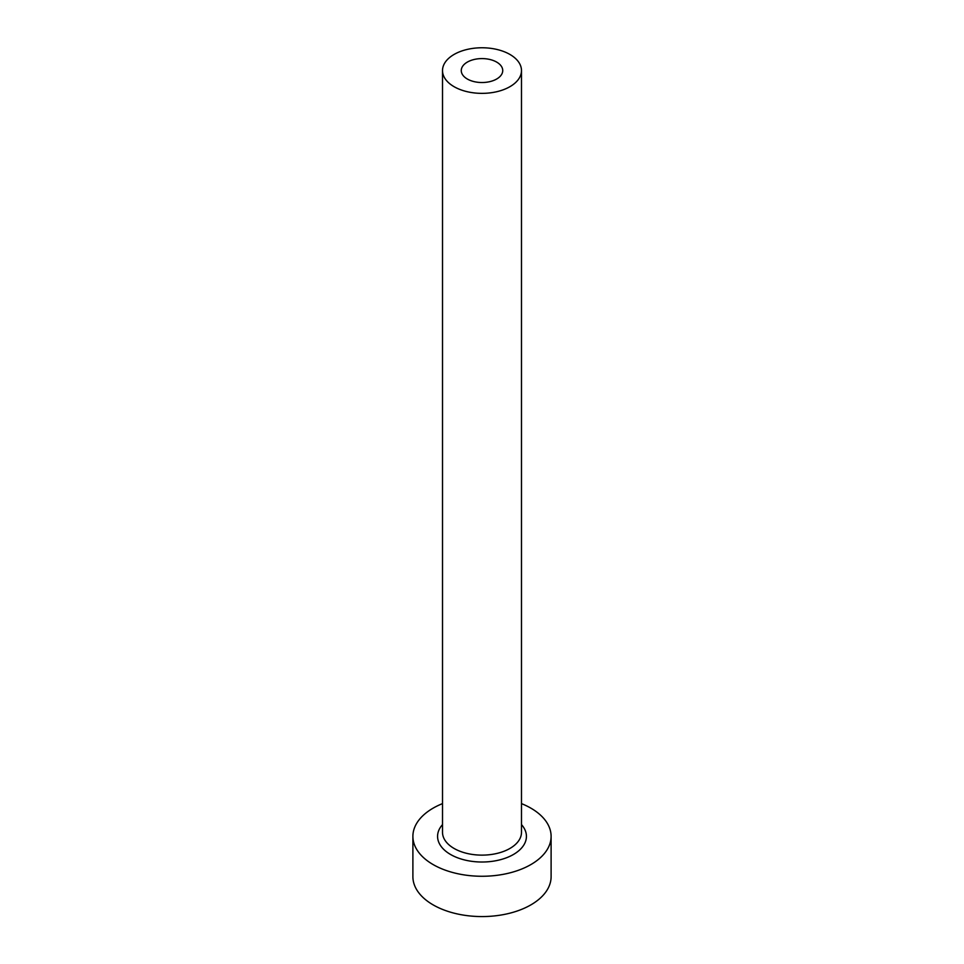 <?xml version="1.0" encoding="UTF-8"?>
<svg xmlns="http://www.w3.org/2000/svg" width="964" height="964" viewBox="0 0 964 964"><rect width="100%" height="100%" fill="white"/><g stroke="black" fill="none" stroke-linecap="round" stroke-linejoin="round"><path stroke-width="1.45" d="M496.665 62.094A20.738 11.966 0 0 0 474.071 59.503A20.738 11.966 0 0 0 461.262 70.565A20.738 11.966 0 0 0 467.335 79.024A20.738 11.966 0 0 0 489.929 81.615A20.738 11.966 0 0 0 502.738 70.565A20.738 11.966 0 0 0 496.665 62.094M454.08 86.688A39.488 22.799 0 0 0 497.111 91.628A39.488 22.799 0 0 0 521.488 70.565A39.488 22.799 0 0 0 509.92 54.442A39.488 22.799 0 0 0 466.889 49.501A39.488 22.799 0 0 0 442.512 70.565A39.488 22.799 0 0 0 454.08 86.688M442.512 803.615A69.107 39.898 0 0 0 412.893 836.366A69.107 39.898 0 0 0 433.137 864.575A69.107 39.898 0 0 0 508.45 873.227A69.107 39.898 0 0 0 551.107 836.366A69.107 39.898 0 0 0 530.863 808.145A69.107 39.898 0 0 0 521.488 803.615M412.893 836.366L412.893 876.662A69.107 39.898 0 0 0 433.137 904.883A69.107 39.898 0 0 0 508.45 913.535A69.107 39.898 0 0 0 551.107 876.662L551.107 836.366M521.488 824.606A44.428 25.654 180 0 1 508.197 857.08A44.428 25.654 180 0 1 450.586 854.502A44.428 25.654 180 0 1 442.512 824.606M442.512 70.565L442.512 832.33A39.488 22.799 0 0 0 454.08 848.453A39.488 22.799 0 0 0 497.111 853.393A39.488 22.799 0 0 0 521.488 832.33L521.488 70.565"/></g></svg>
